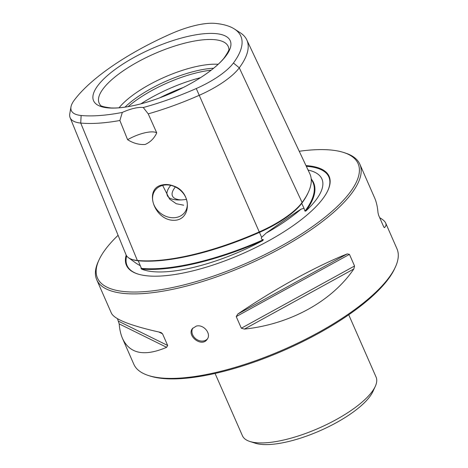 <?xml version="1.0" encoding="UTF-8"?>
<svg xmlns="http://www.w3.org/2000/svg" width="468" height="468" viewBox="0 0 468 468"><rect width="100%" height="100%" fill="white"/><g stroke="black" fill="none" stroke-linecap="round" stroke-linejoin="round"><path stroke-width="0.7" d="M384.263 227.588L384.573 227.547C386.001 226.143 386.369 224.646 385.679 223.066L396.958 248.754A143.682 46.777 156.3 0 1 395.39 267.035L394.67 268.597A142.313 46.332 156.3 0 1 217.526 372.885A142.313 46.332 156.3 0 1 149.988 376.003L148.35 375.476A143.682 46.777 156.3 0 1 133.83 364.256L122.557 338.569C129.8 353.849 144.495 356.762 166.631 347.309L167.667 345.472L162.56 333.842L161.302 332.695L160.027 332.262C130.882 325.757 114.701 319.451 111.478 313.338L96.736 279.747A143.682 46.777 -23.7 0 0 247.098 264.829A143.682 46.777 -23.7 0 0 359.863 164.245A143.682 46.777 -23.7 0 0 345.343 153.03L343.705 152.498A142.313 46.332 -23.7 0 0 299.233 151.263M218.17 64.286A63.859 20.791 -23.7 0 0 194.764 66.889A63.859 20.791 -23.7 0 0 119.059 107.792M148.227 113.864L143.267 107.517A133.848 43.577 -23.7 0 0 196.267 88.534A51.287 16.696 -23.7 0 0 233.427 63.016A133.848 43.577 -23.7 0 0 234.421 28.993L240.306 32.789A137.797 44.864 156.3 0 1 246.765 39.838A137.797 44.864 156.3 0 1 239.283 67.819A55.242 17.983 156.3 0 1 199.263 95.296A137.797 44.864 156.3 0 1 148.227 113.864L156.745 132.883C154.229 138.306 150.368 142.167 145.15 144.472C139.154 144.864 133.304 143.272 127.606 139.704L119.878 120.504A137.797 44.864 156.3 0 1 80.724 123.055A55.242 17.983 156.3 0 1 70.106 117.638A55.242 17.983 156.3 0 1 69.779 113.818L70.972 106.915A51.287 16.696 -23.7 0 0 81.134 115.497A133.848 43.577 -23.7 0 0 122.318 112.425L119.878 120.504M70.106 117.638L125.986 254.662A59.149 19.258 -23.7 0 0 132.029 259.43A59.149 19.258 -23.7 0 0 137.352 260.465A141.71 46.133 -23.7 0 0 259.254 231.917A59.149 19.258 -23.7 0 0 302.112 202.492A141.71 46.133 -23.7 0 0 308.424 192.108A141.71 46.133 -23.7 0 0 309.804 173.716L246.765 39.838M173.283 185.89C169.457 184.462 165.771 184.146 162.22 184.936C143.53 188.469 154.054 219.79 173.178 220.288C192.155 221.118 191.997 191.5 173.283 185.89M162.922 185.334A18.474 15.175 -143.4 0 0 155.107 190.318A18.474 15.175 -143.4 0 0 157.815 210.746A18.474 15.175 -143.4 0 0 179.361 216.538A18.474 15.175 -143.4 0 0 184.772 212.337A18.474 15.175 -143.4 0 0 183.006 192.991A18.474 15.175 -143.4 0 0 162.922 185.334M162.642 185.398L169.603 199.099L176.225 203.715L183.667 205.206M118.094 235.305A142.313 46.332 -23.7 0 0 99.023 259.91L98.303 261.472A143.682 46.777 -23.7 0 0 96.736 279.747M395.39 267.035A143.682 46.777 156.3 0 1 216.544 372.323A143.682 46.777 156.3 0 1 148.35 375.476M196.262 326.12L192.442 328.542C186.416 335.696 201.655 347.665 207.084 339.411C211.817 333.854 203.521 323.932 196.262 326.12M347.233 253.908C316.391 266.064 274.628 289.013 237.785 314.051L347.233 253.908L349.45 254.376L354.551 266.005L353.837 268.954C331.876 301.339 290.113 324.289 244.39 329.098L241.336 328.214L236.235 316.59L237.785 314.051M359.863 164.245L374.605 197.829C376.401 201.936 377.518 206.827 377.969 212.495L378.565 215.14L383.672 226.769L384.573 227.547L383.906 227.214M385.679 223.066C384.912 221.341 382.918 219.545 379.683 217.684M117.48 318.714L119.194 323.903C119.638 329.577 120.762 334.468 122.557 338.569M128.267 257.552L136.434 263.478L140.312 265.742L141.242 267.994L141.02 268.339A58.547 19.059 -23.7 0 0 141.4 268.38A141.102 45.94 -23.7 0 0 262.776 239.955A58.547 19.059 -23.7 0 0 263.385 239.686L262.612 239.575C261.349 239.236 261.021 238.493 261.63 237.334L266.14 233.105C280.449 222.897 292.05 214.929 300.936 209.214L303.989 208.248L304.966 211.138A58.547 19.059 -23.7 0 0 305.195 210.828A141.102 45.94 -23.7 0 0 312.858 182.181L311.179 178.612M141.02 268.339L141.394 269.012A141.558 46.086 -23.7 0 0 262.776 240.587L263.385 239.686M308.084 170.054A103.013 33.538 156.3 0 1 317.368 173.733A103.013 33.538 156.3 0 1 305.85 211.015A141.558 46.086 -23.7 0 0 311.489 179.267M97.707 85.784A74.634 24.301 156.3 0 1 187.282 36.557A74.634 24.301 156.3 0 1 230.49 41.389A74.634 24.301 156.3 0 1 201.111 77.29A74.634 24.301 156.3 0 1 140.184 104.036A74.634 24.301 156.3 0 1 97.707 85.784M234.421 28.993A133.848 43.577 -23.7 0 0 215.274 23.4A51.287 16.696 -23.7 0 0 171.153 33.731A133.848 43.577 -23.7 0 0 74.172 100.31A51.287 16.696 -23.7 0 0 70.972 106.915M143.267 107.517A22.809 7.424 -23.7 0 0 122.318 112.425M175.371 186.96A40.675 13.244 -23.7 0 0 172.452 195.969A40.675 13.244 -23.7 0 0 181.128 199.924M170.732 185.351A45.174 14.707 -23.7 0 0 179.033 199.976A45.174 14.707 -23.7 0 0 186.504 199.38M211.208 70.165A65.438 21.306 -23.7 0 0 198.075 72.481A65.438 21.306 -23.7 0 0 128.103 106.645M213.654 68.217A63.859 20.791 -23.7 0 0 196.496 70.838A63.859 20.791 -23.7 0 0 125.014 107.125M156.745 132.883A22.809 7.424 -23.7 0 0 127.606 139.704M132.029 259.43L133.011 259.752A58.33 18.989 -23.7 0 0 138.265 260.764A140.886 45.87 -23.7 0 0 259.453 232.385A58.33 18.989 -23.7 0 0 301.72 203.369A140.886 45.87 -23.7 0 0 307.991 193.05L308.424 192.108M304.966 211.138L305.85 211.015M262.776 240.587A103.013 33.538 156.3 0 1 141.394 269.012M126.184 255.095A110.676 36.03 -23.7 0 0 137.621 273.938A110.676 36.03 -23.7 0 0 242.26 253.808A110.676 36.03 -23.7 0 0 327.91 190.406A110.676 36.03 -23.7 0 0 305.984 165.596M99.023 259.91A142.313 46.332 -23.7 0 0 246.402 263.238A142.313 46.332 -23.7 0 0 343.705 152.498M207.429 338.896A9.12 7.494 36.6 0 1 196.063 339.007A9.12 7.494 36.6 0 1 192.81 328.097M215.075 373.446L242.43 435.749A72.979 23.763 -23.7 0 0 249.801 441.447A72.979 23.763 -23.7 0 0 318.802 428.173A72.979 23.763 -23.7 0 0 375.283 386.369A72.979 23.763 -23.7 0 0 376.079 377.085L348.73 314.777M249.801 441.447L255.253 443.208A68.422 22.277 -23.7 0 0 319.942 430.765A68.422 22.277 -23.7 0 0 372.885 391.57L375.283 386.369M201.111 77.29C211.378 70.58 218.954 64.262 223.85 58.33C228.027 52.369 229.665 49.081 228.77 48.473A70.481 22.944 -23.7 0 0 187.621 42.459A70.481 22.944 -23.7 0 0 120.949 72.429A70.481 22.944 -23.7 0 0 100.246 104.891C100.088 105.961 103.621 106.979 110.84 107.938C118.509 108.354 128.296 107.049 140.184 104.036M81.134 115.497L80.724 123.055L137.352 260.465L138.265 260.764L140.312 265.742M196.267 88.534L261.63 237.334M305.025 210.46L305.586 211.039M262.612 239.575L262.94 240.318M141.242 267.994L141.295 268.802M233.427 63.016L239.283 67.819L302.112 202.492L301.72 203.369L303.989 208.248M183.339 87.475A72.979 23.763 -23.7 0 0 159.711 97.847M200.509 77.682A72.979 23.763 -23.7 0 0 140.88 103.855M266.14 233.105A103.738 33.772 -23.7 0 0 300.936 209.214M126.67 255.908A110.185 35.872 -23.7 0 0 137.914 274.032M327.781 190.687A110.185 35.872 -23.7 0 0 306.312 166.298M158.81 331.993L162.56 333.842M118.597 321.259L167.667 345.472M119.194 323.903L166.631 347.309M236.235 316.59L349.45 254.376M241.336 328.214L354.551 266.005M244.39 329.098L353.837 268.954"/></g></svg>
